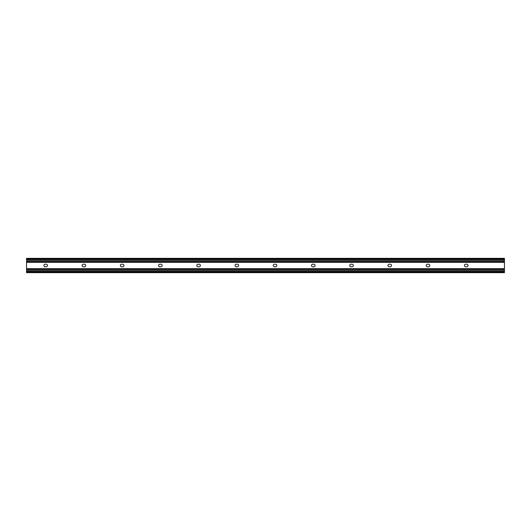 <?xml version="1.0" encoding="UTF-8"?>
<svg xmlns="http://www.w3.org/2000/svg" width="531" height="531" viewBox="0 0 531 531"><rect width="100%" height="100%" fill="white"/><g stroke="black" fill="none" stroke-linecap="round" stroke-linejoin="round"><path stroke-width="0.8" d="M26.55 259.533L504.45 259.533L504.45 258.331L26.55 258.331L26.55 272.668L504.45 272.668L504.45 272.277L26.55 272.277M466.696 264.186A1.314 1.314 0 0 1 468.01 265.5A1.314 1.314 0 0 1 466.696 266.814L465.74 266.814A1.314 1.314 0 0 1 464.426 265.5A1.314 1.314 0 0 1 465.74 264.186L466.696 264.186M427.508 266.814A1.314 1.314 0 0 1 426.194 265.5A1.314 1.314 0 0 1 427.508 264.186L428.464 264.186A1.314 1.314 0 0 1 429.778 265.5A1.314 1.314 0 0 1 428.464 266.814L427.508 266.814M389.276 266.814A1.314 1.314 0 0 1 387.962 265.5A1.314 1.314 0 0 1 389.276 264.186L390.232 264.186A1.314 1.314 0 0 1 391.546 265.5A1.314 1.314 0 0 1 390.232 266.814L389.276 266.814M351.044 266.814A1.314 1.314 0 0 1 349.73 265.5A1.314 1.314 0 0 1 351.044 264.186L352 264.186A1.314 1.314 0 0 1 353.314 265.5A1.314 1.314 0 0 1 352 266.814L351.044 266.814M312.812 266.814A1.314 1.314 0 0 1 311.498 265.5A1.314 1.314 0 0 1 312.812 264.186L313.768 264.186A1.314 1.314 0 0 1 315.082 265.5A1.314 1.314 0 0 1 313.768 266.814L312.812 266.814M274.58 266.814A1.314 1.314 0 0 1 273.266 265.5A1.314 1.314 0 0 1 274.58 264.186L275.536 264.186A1.314 1.314 0 0 1 276.85 265.5A1.314 1.314 0 0 1 275.536 266.814L274.58 266.814M236.348 266.814A1.314 1.314 0 0 1 235.034 265.5A1.314 1.314 0 0 1 236.348 264.186L237.304 264.186A1.314 1.314 0 0 1 238.618 265.5A1.314 1.314 0 0 1 237.304 266.814L236.348 266.814M198.116 266.814A1.314 1.314 0 0 1 196.802 265.5A1.314 1.314 0 0 1 198.116 264.186L199.072 264.186A1.314 1.314 0 0 1 200.386 265.5A1.314 1.314 0 0 1 199.072 266.814L198.116 266.814M159.884 266.814A1.314 1.314 0 0 1 158.57 265.5A1.314 1.314 0 0 1 159.884 264.186L160.84 264.186A1.314 1.314 0 0 1 162.154 265.5A1.314 1.314 0 0 1 160.84 266.814L159.884 266.814M121.652 266.814A1.314 1.314 0 0 1 120.338 265.5A1.314 1.314 0 0 1 121.652 264.186L122.608 264.186A1.314 1.314 0 0 1 123.922 265.5A1.314 1.314 0 0 1 122.608 266.814L121.652 266.814M83.42 266.814A1.314 1.314 0 0 1 82.106 265.5A1.314 1.314 0 0 1 83.42 264.186L84.376 264.186A1.314 1.314 0 0 1 85.69 265.5A1.314 1.314 0 0 1 84.376 266.814L83.42 266.814M45.188 266.814A1.314 1.314 0 0 1 43.874 265.5A1.314 1.314 0 0 1 45.188 264.186L46.144 264.186A1.314 1.314 0 0 1 47.458 265.5A1.314 1.314 0 0 1 46.144 266.814L45.188 266.814M504.45 259.533L504.45 268.679L26.55 268.679M504.45 260.509L26.55 260.509M504.45 272.277L504.45 268.679M504.45 271.467L26.55 271.467M504.45 270.491L26.55 270.491M504.45 258.723L26.55 258.723M504.45 262.321L26.55 262.321M504.45 269.463L26.55 269.463M504.45 261.537L26.55 261.537"/></g></svg>
